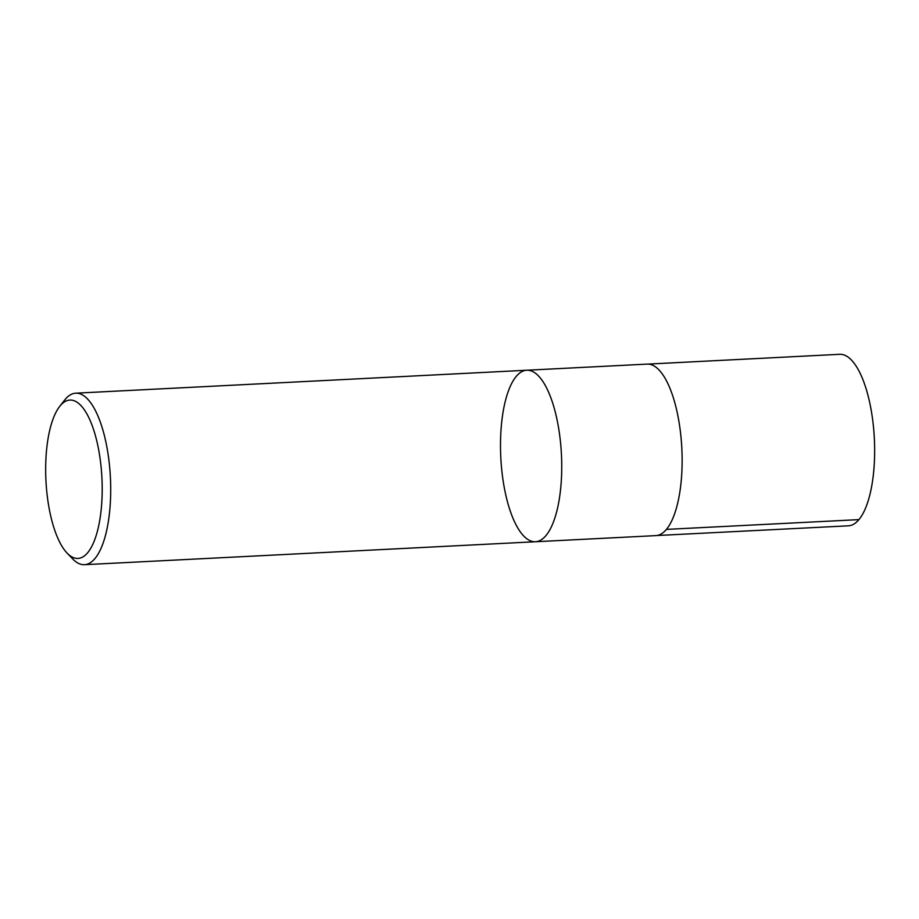 <?xml version="1.0" encoding="UTF-8"?>
<svg xmlns="http://www.w3.org/2000/svg" width="919" height="919" viewBox="0 0 919 919"><rect width="100%" height="100%" fill="white"/><g stroke="black" fill="none" stroke-linecap="round" stroke-linejoin="round"><path stroke-width="1.38" d="M87.684 552.698A79.275 28.018 87.1 0 1 67.087 553.089A79.275 28.018 87.1 0 1 45.95 480.671A79.275 28.018 87.1 0 1 59.632 406.485A79.275 28.018 87.1 0 1 98.482 448.84A79.275 28.018 87.1 0 1 87.684 552.698M59.632 406.485L64.606 400.121A85.869 30.35 87.1 0 1 65.203 399.374A85.869 30.35 87.1 0 1 75.737 393.183A85.869 30.35 87.1 0 1 109.108 461.866A85.869 30.35 87.1 0 1 94.99 558.499A85.869 30.35 87.1 0 1 84.456 564.691A85.869 30.35 87.1 0 1 72.681 558.913L67.087 553.089M526.748 370.231A85.869 30.35 87.1 0 1 561.429 454.445A85.869 30.35 87.1 0 1 535.478 541.739A85.869 30.35 -92.9 0 0 561.429 454.445A85.869 30.35 -92.9 0 0 526.748 370.231A85.869 30.35 -92.9 0 0 516.225 376.422A85.869 30.35 -92.9 0 0 502.096 473.055A85.869 30.35 -92.9 0 0 535.478 541.739L655.867 535.616A85.869 30.35 87.1 0 0 666.401 529.424A85.869 30.35 87.1 0 0 680.531 432.792A85.869 30.35 87.1 0 0 647.148 364.108L75.737 393.183M648.021 364.096L839.667 354.309A85.869 30.35 87.1 0 1 873.05 422.993A85.869 30.35 87.1 0 1 858.92 519.626A85.869 30.35 87.1 0 1 848.398 525.817L656.74 535.536M666.424 529.39L858.92 519.626M84.456 564.691L535.478 541.739"/></g></svg>
